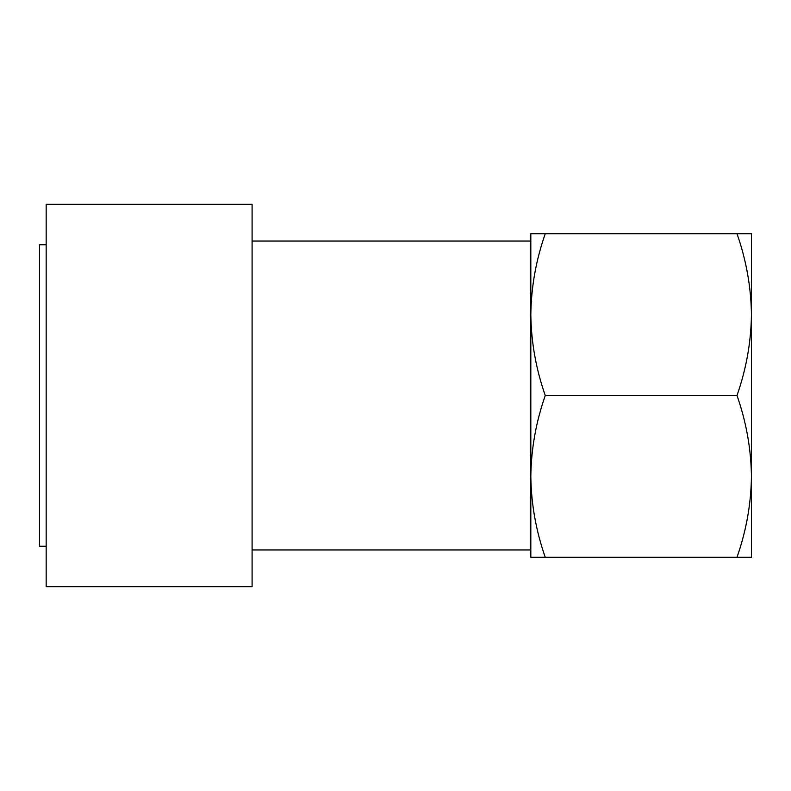 <?xml version="1.0" encoding="UTF-8"?>
<svg xmlns="http://www.w3.org/2000/svg" width="791" height="791" viewBox="0 0 791 791"><rect width="100%" height="100%" fill="white"/><g stroke="black" fill="none" stroke-linecap="round" stroke-linejoin="round"><path stroke-width="1.19" d="M252.092 586.714L252.092 204.286L46.165 204.286L46.165 586.714L252.092 586.714M46.165 546.265L39.55 546.265L39.55 244.735L46.165 244.735M530.82 395.5L530.82 314.6C531.206 342.187 536.021 369.15 545.266 395.5C536.011 421.91 531.196 448.883 530.82 476.4L530.82 395.5M545.266 233.701C536.011 260.12 531.196 287.084 530.82 314.6L530.82 233.701L751.45 233.701L751.45 314.6C751.064 287.024 746.249 260.051 736.994 233.701M530.82 476.4C531.206 503.976 536.021 530.949 545.266 557.299L530.82 557.299L530.82 476.4M751.45 557.299L736.994 557.299C746.259 530.88 751.074 503.916 751.45 476.4C751.064 448.813 746.249 421.85 736.994 395.5C746.259 369.09 751.074 342.117 751.45 314.6L751.45 557.299M545.266 557.299L736.994 557.299M545.266 395.5L736.994 395.5M530.82 549.943L252.092 549.943M530.82 241.057L252.092 241.057"/></g></svg>
